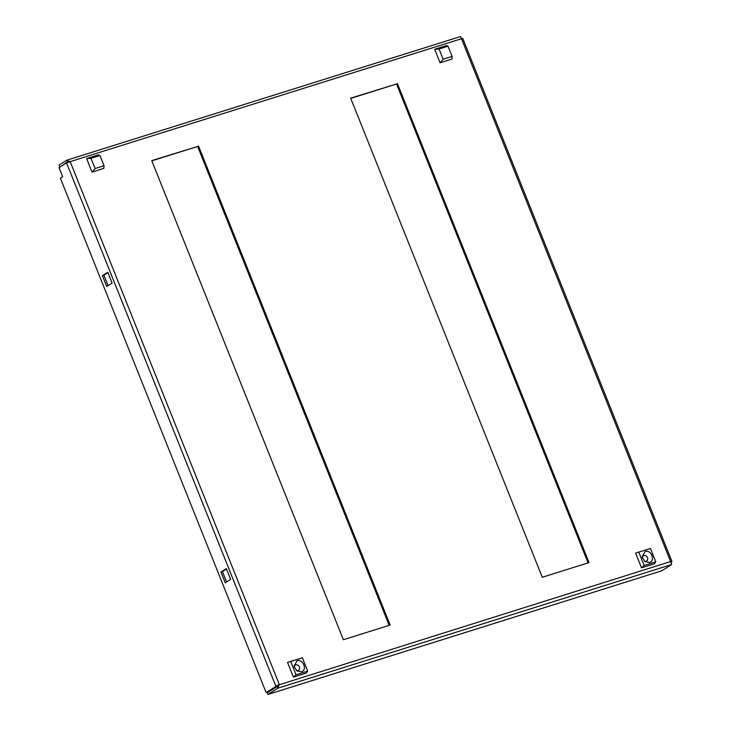 <?xml version="1.0" encoding="UTF-8"?>
<svg xmlns="http://www.w3.org/2000/svg" width="731" height="731" viewBox="0 0 731 731"><rect width="100%" height="100%" fill="white"/><g stroke="black" fill="none" stroke-linecap="round" stroke-linejoin="round"><path stroke-width="1.1" d="M350.743 98.393L396.54 84.01L588.08 562.888M151.847 160.847L197.644 146.474L389.175 625.343M67.663 161.862L66.622 160.272L70.167 161.624L66.539 162.858L59.019 167.646L62.647 176.728L60.381 178.172L266.093 692.495L278.429 685.002L277.104 686.519L277.78 688.218L267.994 694.45L661.811 570.783L671.597 564.542L670.61 561.572L671.688 561.965L671.122 562.322M69.308 162.172L67.48 161.916M397.39 83.471L589.022 562.587L542.283 577.271L350.652 98.146L396.54 84.01M198.494 145.926L390.126 625.051L343.387 639.726L151.746 160.61L197.644 146.474M267.994 694.45L267.318 692.75L277.104 686.519M107.96 272.654L103.903 275.231L108.069 285.629M226.482 568.983L222.425 571.56L226.592 581.958M277.369 685.788L266.093 692.495M67.307 161.98L60.993 166.385M671.031 562.166L671.981 561.536L462.723 38.341M102.413 275.697L107.804 272.27L112.117 283.052L106.726 286.488L102.413 275.697L103.903 275.231M220.936 572.026L226.327 568.599L230.64 579.381L225.249 582.817L220.936 572.026L222.425 571.56M462.339 38.56L461.499 38.734L460.521 36.55L66.923 160.153L59.101 165.06L59.787 166.769M66.539 162.858L275.879 686.263L279.279 684.463L277.78 688.218L671.597 564.542M278.429 685.002L670.61 561.572L461.499 38.734L70.167 161.624L279.279 684.463M301.391 671.743L296.978 670.967L294.017 666.325L297.024 660.824C303.073 658.585 307.678 670.117 301.391 671.743M296.302 670.455A3.079 2.577 57.5 0 0 298.074 670.574A3.079 2.577 57.5 0 0 298.595 670.327A3.079 2.577 57.5 0 0 299.281 666.645A3.079 2.577 57.5 0 0 295.799 664.89A3.079 2.577 57.5 0 0 295.287 665.137A3.079 2.577 57.5 0 0 294.209 667.156M296.037 674.777L290.71 661.454L302.378 657.79L287.521 662.387L293.423 677.144L306.353 673.087L307.705 671.113L296.037 674.777L293.423 677.144M290.71 661.454L287.521 662.387M302.378 657.79L307.705 671.113M104.03 165.727L103.875 168.368L92.033 172.096L86.623 158.563L98.466 154.844L99.946 155.511L104.03 165.727L95.085 168.541L91 158.316L86.623 158.563M92.033 172.096L95.085 168.541M91 158.316L99.946 155.511M452.105 56.424L451.95 59.065L440.099 62.784L434.689 49.26L446.54 45.541L448.021 46.208L452.105 56.424L443.16 59.229L439.066 49.014L434.689 49.26M440.099 62.784L443.16 59.229M439.066 49.014L448.021 46.208M645.098 551.521C651.138 549.273 655.753 560.814 649.466 562.441L645.053 561.664L642.092 557.022L645.098 551.521M644.376 561.143A3.079 2.577 57.5 0 0 646.149 561.262A3.079 2.577 57.5 0 0 646.661 561.024A3.079 2.577 57.5 0 0 647.355 557.333A3.079 2.577 57.5 0 0 643.874 555.587A3.079 2.577 57.5 0 0 643.353 555.834A3.079 2.577 57.5 0 0 642.275 557.854M641.498 567.841L654.428 563.775L655.78 561.81L644.112 565.474L641.498 567.841L635.595 553.075L650.453 548.488L635.595 553.075M650.453 548.488L655.78 561.81M644.112 565.474L638.784 552.152"/></g></svg>
